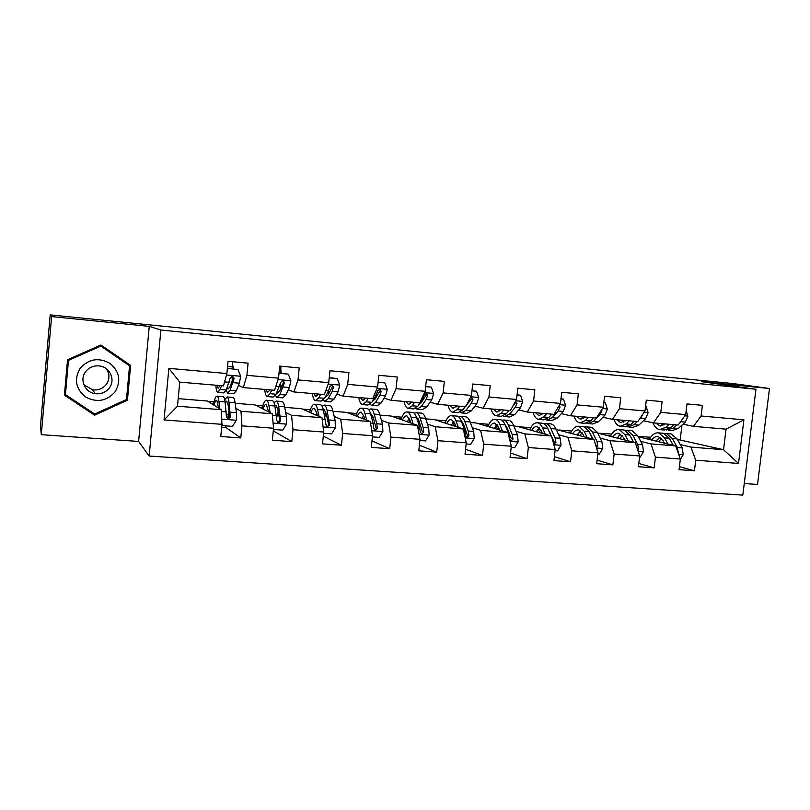 <?xml version="1.0" encoding="UTF-8"?>
<svg xmlns="http://www.w3.org/2000/svg" width="810" height="810" viewBox="0 0 810 810"><rect width="100%" height="100%" fill="white"/><g stroke="black" fill="none" stroke-linecap="round" stroke-linejoin="round"><path stroke-width="1.21" d="M744.258 483.54L757.522 484.461L769.5 388.506L732.706 383.525L638.847 374.341M149.151 456.04L742.821 495.123L755.963 389.256L160.886 330.024L149.151 456.04L138.611 441.44L149.253 326.369L51.617 316.589L41.3 434.676L138.611 441.44M41.3 434.676L40.5 425.908L50.19 314.877L51.617 316.589M677.342 439.405L723.522 449.702L726.054 429.168L693.451 426.354L701.096 415.996L702.381 405.354L687.001 403.927L685.706 414.619L660.788 412.391L662.074 401.608L646.299 400.14L645.013 410.974L619.458 408.685L620.733 397.771L604.554 396.272L603.278 407.238L577.064 404.899L578.34 393.832L561.735 392.293L560.469 403.41L533.577 401.001L534.843 389.792L517.803 388.213L516.547 399.472L488.936 397.001L490.192 385.651L472.706 384.021L471.46 395.442L443.11 392.901L444.356 381.388L426.404 379.718L425.159 391.291L396.05 388.689L397.285 377.014L378.837 375.303L377.602 387.038L347.692 384.355L348.918 372.529L329.953 370.767L328.738 382.664L297.999 379.91L299.204 367.912L279.713 366.1L278.508 378.159L246.898 375.334L248.083 363.163L228.045 361.3L226.861 373.542L168.875 368.347L164.045 419.955L177.481 406.215L221.17 409.688L207.38 401.021L178.2 398.642M701.096 415.996L743.904 419.833L738.507 463.442L695.719 460.201L694.443 470.782L679.428 466.671M164.045 419.955L221.95 424.339L220.776 436.499L240.783 437.947L241.957 425.847L273.537 428.237L272.342 440.225L291.802 441.632L292.997 429.715L323.706 432.044L322.501 443.86L341.425 445.227L342.64 433.471L372.519 435.729L371.294 447.393L389.711 448.72L390.936 437.127L420.015 439.334L418.79 450.826L436.722 452.132L437.957 440.691L466.266 442.827L465.031 454.177L482.487 455.443L483.732 444.153L511.312 446.239L510.067 457.437L527.077 458.673L528.333 447.525L555.204 449.56L553.949 460.617L570.524 461.811L571.789 450.816L597.982 452.8L596.707 463.705L612.866 464.879L614.142 454.025L639.677 455.959L638.401 466.732L654.166 467.866L655.442 457.154L680.349 459.037L679.063 469.668L694.443 470.782M50.19 314.877L638.877 374.088M685.706 414.619L678.183 425.048L653.457 422.911L643.434 420.755M638.27 436.782L675.682 445.885L650.956 443.921L640.7 441.359M598.114 433.208L611.732 434.049M653.457 422.911L660.788 412.391M680.349 459.037L675.682 445.885M655.442 457.154L650.956 443.921M645.013 410.974L637.804 421.565L612.451 419.377L602.883 417.231M597.699 433.107L635.313 442.675L609.96 440.65L600.159 438.089M612.451 419.377L619.458 408.685M639.677 455.959L635.313 442.675M614.142 454.025L609.96 440.65M603.278 407.238L596.403 418L570.402 415.763L561.32 413.626M556.237 429.513L593.922 439.374L567.931 437.309L558.606 434.727M537.992 429.037L538.508 429.178M549.393 432.186L550.03 432.358M570.402 415.763L577.064 404.899M597.982 452.8L593.922 439.374M571.789 450.816L567.931 437.309M560.469 403.41L553.949 414.345L527.28 412.047L518.694 409.921M513.834 426.05L517.246 426.333L551.488 436.003L524.829 433.876L515.99 431.284M496.176 425.473L496.884 425.685M506.564 428.52L507.485 428.794M527.28 412.047L533.577 401.001M555.204 449.56L551.488 436.003M528.333 447.525L524.829 433.876M516.547 399.472L510.401 410.589L483.033 408.24L474.984 406.114M470.347 422.496L476.179 422.972L507.951 432.53L480.593 430.353L472.291 427.741M453.327 421.787L454.096 422.03M462.632 424.713L463.867 425.098M483.033 408.24L488.936 397.001M511.312 446.239L507.951 432.53M483.732 444.153L480.593 430.353M471.46 395.442L465.709 406.742L437.613 404.322L430.14 402.205M422.911 400.16L422.101 399.927M425.746 418.861L434.109 419.539L463.279 428.976L435.203 426.738L427.457 424.106M417.575 420.744L419.124 421.271M437.613 404.322L443.11 392.901M466.266 442.827L463.279 428.976M437.957 440.691L435.203 426.738M425.159 391.291L419.833 402.793L390.987 400.312L384.102 398.186M376.994 395.989L375.87 395.644M379.971 415.115L391.007 416.016L417.423 425.321L388.597 423.022L381.449 420.35M372.165 416.887L373.207 417.272L376.053 428.065L377.308 428.571L376.832 423.772L374.159 414.123C373.299 411.055 372.185 409.333 370.848 408.939L368.671 409.607M390.987 400.312L396.05 388.689M420.015 439.334L417.423 425.321M390.936 437.127L388.597 423.022M377.602 387.038L372.721 398.733L343.096 396.181L336.849 394.045M329.873 391.655L328.404 391.159M332.981 411.277L346.822 412.411L370.332 421.575L340.726 419.216L334.206 416.482M343.096 396.181L347.692 384.355M372.519 435.729L370.332 421.575M342.64 433.471L340.726 419.216M328.738 382.664L324.324 394.571L293.878 391.949L288.309 389.772M281.485 387.109L280.827 386.856M284.735 407.339L301.512 408.716L321.965 417.717L291.539 415.297L285.697 412.482M293.878 391.949L297.999 379.91M323.706 432.044L321.965 417.717M292.997 429.715L291.539 415.297M278.508 378.159L274.59 390.288L243.294 387.595L238.454 385.358M235.173 403.289L255.049 404.919L272.261 413.758L240.985 411.267L235.852 408.311M243.294 387.595L246.898 375.334M273.537 428.237L272.261 413.758M241.957 425.847L240.985 411.267M226.861 373.542L223.469 385.884L179.759 382.117L168.875 368.347M221.95 424.339L221.17 409.688M769.5 388.506L701.602 381.702L755.963 389.256M149.253 326.369L160.886 330.024M179.759 382.117L177.481 406.215M693.451 426.354L683.012 424.187M680.208 439.638L681.959 425.139M638.108 436.479L650.713 437.228M649.255 437.117L650.572 437.43M680.268 444.548L690.94 447.1L723.522 449.702L738.507 463.442M207.937 401.375L213.972 401.871M255.757 405.283L262.794 405.85M302.353 409.08L310.351 409.738M347.784 412.786L356.694 413.515M392.091 416.401L401.861 417.201M435.314 419.924L445.895 420.795M477.485 423.367L488.845 424.298M518.653 426.728L530.742 427.71M558.849 430.009L571.637 431.052M726.054 429.168L743.904 419.833M695.719 460.201L690.94 447.1M232.156 377.946L232.328 376.164M233.027 368.914L233.29 366.191L232.652 365.948M232.642 366.13L233.29 366.191M228.218 418.476L228.957 410.903M240.783 437.947L225.656 427.305M211.329 403.501L213.526 403.684M259.98 407.45L262.278 407.643M291.802 441.632L273.567 431.031M281.1 373.278L280.959 370.464M307.385 411.298L309.774 411.49M341.425 445.227L323.291 436.144M353.565 415.044L356.056 415.246M363.255 415.824L363.771 415.864M389.711 448.72L371.982 440.853M398.591 418.689L401.163 418.902M408.412 419.489L409.799 419.6M436.722 452.132L419.398 445.176M454.116 422.334L453.144 422.03M442.493 422.253L445.146 422.466M452.446 423.063L453.752 423.164M482.487 455.443L465.568 449.216M496.763 425.938L495.983 425.716M485.311 425.726L488.045 425.949M495.386 426.536L496.439 426.627M527.077 458.673L510.563 453.023M538.377 429.432L537.789 429.27M527.097 429.108L529.892 429.341M537.283 429.938L538.093 429.999M570.524 461.811L554.394 456.658M567.871 432.418L570.746 432.651M578.168 433.249L578.745 433.299M612.866 464.879L597.122 460.12M607.682 435.648L610.619 435.881M654.166 467.866L638.786 463.462M650.41 437.663L649.225 437.38M646.562 438.797L649.559 439.04M94.608 415.186L127.433 400.201L130.623 365.401L100.926 345.009L67.544 359.761L64.415 395.138L94.608 415.186L94.203 413.728M748.41 450.097L752.044 420.846M64.486 394.318L93.909 413.859M129.448 365.735L129.549 364.662M126.502 399.148L127.433 400.201M220.128 385.6L218.082 388.233L216.857 385.317M221.494 385.712L220.087 389.438L217.708 392.394C216.766 391.908 216.128 389.519 215.804 385.226M238.039 369.583L227.529 368.408L238.039 369.583L240.671 376.417L239.325 383.191L236.257 390.815L233.715 393.741L228.055 393.265M232.51 368.864L232.612 361.726M232.207 381.216L232.176 376.164M228.207 368.682L227.165 370.352M226.172 390.157L227.65 393.235L230.121 390.298L234.161 378.28L232.46 376.174L230.222 377.936L226.243 389.964L223.803 392.911L218.093 392.435M234.161 378.28L233.381 377.946L230.091 386.613L228.025 389.073L227.114 387.717M221.91 423.589L222.699 425.615L232.521 426.354L236.419 420.096L236.449 412.665L235.092 402.742C234.647 399.593 234.009 397.842 233.169 397.487L232.753 397.447M228.936 410.71L227.711 418.537M226.273 425.888L224.957 427.771L221.636 427.528M219.824 408.847L218.933 401.416C218.538 398.267 217.951 396.505 217.171 396.151C215.905 395.877 214.609 398.733 213.283 404.737M218.649 408.108L216.776 400.312C215.926 400.059 215.014 401.699 214.073 405.233M222.699 425.615L221.899 424.794M222.871 396.627L223.266 396.657C224.066 397.011 224.674 398.773 225.089 401.922L226.456 416.826L228.147 418.962L230.384 417.13L228.967 402.236C228.541 399.087 227.924 397.335 227.104 396.981L224.734 399.745M225.16 402.479L226.709 401.122L228.258 405.526L229.625 416.654L227.468 418.517L228.147 418.962M115.091 391.837C121.297 381.024 119.576 371.527 109.907 363.336C98.648 357.22 88.736 358.87 80.17 368.267C73.892 379.232 75.664 388.8 85.495 396.961C96.835 402.924 106.707 401.213 115.091 391.837M109.391 387.858C115.759 379.748 109.704 366.697 99.103 365.907C93.484 365.482 88.968 367.436 85.556 371.77C79.329 379.698 84.908 392.404 95.104 393.66C101.027 394.359 105.786 392.425 109.391 387.858M83.855 384.75L92.654 389.823C98.374 390.501 102.961 388.638 106.444 384.244C109.765 379.12 109.765 373.987 106.464 368.823M65.438 394.622L68.06 359.64L100.065 345.495L129.559 365.816L126.471 399.522L94.669 414.031L65.438 394.622L68.465 360.359L100.794 346.083L129.559 365.816M68.06 359.64L68.465 360.359M100.065 345.495L100.794 346.083M270.034 389.893L267.573 392.455L266.004 389.549M271.725 390.035L270.064 393.69L267.199 396.566C266.024 396.07 265.194 393.69 264.698 389.438M278.994 373.299L288.35 374.149L290.881 380.882L289.373 387.555L285.808 395.037L282.791 397.882L277.374 397.426M280.847 373.258L280.827 366.201M280.979 388.203L280.594 382.917M288.35 374.149L279.015 373.096M275.4 395.462L276.878 397.386L279.845 394.531L284.512 382.735L282.882 380.659L280.685 382.401L276.068 394.207L273.142 397.062L267.685 396.606M284.512 382.735L283.561 382.391L279.723 390.886L277.253 393.275L276.686 392.86M318.624 394.075L315.768 396.566L313.865 393.67M320.608 394.247L318.725 397.832L315.394 400.626C313.996 400.11 312.984 397.75 312.326 393.538M329.235 377.865L337.294 378.594L339.734 385.236L338.084 391.807L334.044 399.138L330.571 401.902L325.397 401.466M328.647 393.923L328.192 391.564M337.294 378.594L329.255 377.662M323.382 400.1L324.82 401.416L328.232 398.642L332.221 391.291L333.517 387.069L331.948 385.023L329.791 386.745L328.506 390.967L324.557 398.328L321.175 401.112L315.961 400.677M333.517 387.069L332.394 386.704L328.04 395.037L325.093 397.335M273.416 429.442L282.751 430.14L286.568 423.964L286.467 416.623L284.634 406.792C284.026 403.674 283.216 401.932 282.194 401.568L281.698 401.517M278.164 411.186L276.807 417.18M274.387 429.513L273.233 431.305M270.125 412.665L268.9 405.506C268.343 402.378 267.594 400.636 266.622 400.272C265.072 399.958 263.554 402.712 262.055 408.513M268.657 411.905L266.227 404.362C265.184 404.099 264.121 405.658 263.037 409.02M272.069 400.717L272.555 400.758C273.547 401.132 274.327 402.874 274.894 405.992L276.868 420.755L278.539 422.85L280.695 421.048L278.67 406.306C278.083 403.188 277.293 401.436 276.291 401.072L274.023 402.681M274.803 405.486L275.896 405.162L277.87 409.536L279.754 420.562L277.688 422.405L278.539 422.85M268.495 410.933L268.282 411.713M323.585 433.218L331.634 433.826L335.38 427.731L335.148 420.471L332.849 410.741C332.11 407.653 331.138 405.911 329.943 405.537L329.356 405.486M326.096 413.12L324.881 416.644M319.069 416.441L317.54 409.485C316.842 406.387 315.92 404.656 314.776 404.271C312.954 403.947 311.212 406.6 309.552 412.25M317.328 415.682L316.669 412.675L314.371 408.321C313.146 408.037 311.931 409.526 310.736 412.776M319.98 404.706L320.547 404.757C321.712 405.132 322.653 406.873 323.372 409.961L325.934 424.572L327.564 426.647L329.65 424.855L327.048 410.265C326.319 407.177 325.367 405.435 324.192 405.061L321.975 406.073M323.16 409.08L323.787 409.091L326.167 413.444L328.546 424.359L329.65 424.855M316.669 412.665L315.859 415.024M365.928 398.156L362.698 400.575L360.49 397.68M368.206 398.348L366.1 401.861L362.323 404.575C360.733 404.058 359.529 401.709 358.729 397.538M378.098 382.31L384.942 382.927L387.291 389.478L385.509 395.938L381.014 403.137L377.116 405.82L372.175 405.405M375.182 398.955L374.726 397.528M384.942 382.927L378.118 382.107M370.13 404.392L371.507 405.354L375.364 402.651L379.799 395.442L381.216 391.291L379.718 389.276L377.592 390.967L376.184 395.128L371.78 402.347L367.963 405.051L362.971 404.635M381.216 391.291L379.941 390.916L375.101 399.087L372.438 401.406M412.017 402.125L408.432 404.474L405.921 401.598M414.558 402.337L412.239 405.79L408.058 408.432C406.266 407.896 404.899 405.557 403.957 401.426M425.665 386.633L431.345 387.15L433.613 393.599L431.69 399.968L426.779 407.025L422.466 409.647L417.747 409.242M420.582 403.532L420.198 402.722M431.345 387.15L425.685 386.431M415.692 408.442L417.008 409.182L421.271 406.559L426.131 399.482L427.66 395.391L426.222 393.407L424.136 395.088L422.607 399.178L417.778 406.266L413.546 408.888L408.787 408.493M411.379 402.064L411.652 402.651M427.66 395.391L426.242 395.017L420.937 403.036L418.507 405.192M456.921 405.992L453.003 408.281L450.218 405.415M459.726 406.235L457.204 409.617L452.628 412.189C450.654 411.642 449.135 409.313 448.051 405.223M471.967 390.835L476.543 391.25L478.73 397.619L476.685 403.896L471.38 410.822L466.681 413.363L462.166 412.989M476.543 391.25L471.987 390.643M465.142 406.701L462.601 410.073L457.984 412.634L453.428 412.25M455.534 405.871L456.141 406.944M460.11 412.33L461.356 412.918L466.003 410.366L471.268 403.421L472.908 399.401L471.531 397.447L470.225 397.862M472.908 399.401L471.349 399.006L463.624 408.716M469.354 399.573L466.945 404.301M372.397 436.894L379.232 437.41L382.887 431.396L382.533 424.227L379.819 414.578C378.928 411.52 377.804 409.799 376.447 409.404L375.779 409.354M372.732 415.803L371.699 417.93M366.717 420.167L364.895 413.363C364.054 410.295 362.981 408.564 361.675 408.179C359.6 407.825 357.645 410.407 355.833 415.925M364.723 419.388L363.953 416.502L361.26 412.168C359.873 411.875 358.516 413.302 357.19 416.451M364.409 418.213L364.146 419.165M370.302 412.887L373.197 417.251M366.647 408.594L367.305 408.645C368.631 409.03 369.725 410.761 370.585 413.829L373.218 423.488L373.683 428.287L375.293 430.333L377.308 428.571M363.568 415.236L362.202 418.406M419.894 440.478L425.574 440.903L429.168 434.97L428.692 427.882L425.564 418.325C424.551 415.297 423.286 413.576 421.767 413.171L421.028 413.11M418.152 418.831L417.352 420.036M413.12 423.812L411.034 417.14C410.062 414.092 408.837 412.371 407.369 411.976C405.051 411.612 402.904 414.123 400.94 419.519M410.883 423.022L410.012 420.228L406.954 415.915C405.405 415.621 403.917 416.998 402.469 420.056M412.128 412.371L412.847 412.432C414.345 412.837 415.581 414.548 416.573 417.585L419.62 427.164L420.198 431.902L421.767 433.927L423.721 432.175L423.134 427.437L420.056 417.879C419.064 414.841 417.808 413.12 416.31 412.725L414.163 413.171M409.89 419.874L409.06 422.375M410.467 422.871L410.67 422.344M416.3 416.796L419.023 420.957L422.314 431.669L423.721 432.175M409.222 418.213L407.359 421.777M466.145 443.961L470.721 444.305L474.245 438.443L473.668 431.436L470.154 421.969C469.01 418.972 467.613 417.261 465.942 416.846L465.132 416.785M462.399 422L461.872 422.597M458.328 427.376L455.99 420.815C454.886 417.798 453.529 416.087 451.899 415.682C449.358 415.297 447.029 417.747 444.923 423.033M455.858 426.576L454.896 423.863L451.494 419.57C449.793 419.266 448.173 420.603 446.614 423.589M456.455 416.056L457.255 416.127C458.885 416.532 460.272 418.243 461.386 421.251L464.818 430.738L465.497 435.426L467.046 437.42L468.929 435.699L468.251 431.011L464.788 421.534C463.654 418.527 462.267 416.816 460.617 416.411L458.49 416.715M454.177 422.192L452.851 425.604M454.42 426.111L455.129 424.531M461.184 420.734L463.674 424.572L467.39 435.183L468.929 435.699M453.691 421.362L451.393 425.128M500.691 409.759L496.459 411.986L493.411 409.131M503.739 410.022L501.036 413.343L496.084 415.844C493.938 415.287 492.257 412.978 491.052 408.928M517.053 394.936L520.587 395.26L522.693 401.537L520.536 407.714L514.846 414.517L509.784 416.998L505.47 416.634M520.587 395.26L517.074 394.743M509.024 410.478L506.301 413.788L501.309 416.279L496.955 415.915M498.595 409.576L499.527 410.994M499.476 409.658L499.821 410.731M503.415 416.087L504.6 416.563L509.611 414.072L515.261 407.258L517.003 403.299L515.676 401.365M509.267 410.498L507.829 411.925M517.003 403.299L515.302 402.894L512.882 406.093M511.191 447.363L514.725 447.626L518.177 441.835L517.489 434.909L513.621 425.533C512.355 422.547 510.826 420.856 509.014 420.43L508.133 420.36M502.392 430.859L499.81 424.399C498.585 421.413 497.087 419.712 495.325 419.296C492.571 418.892 490.06 421.291 487.812 426.475M499.699 430.049L498.646 427.397L494.91 423.134C493.077 422.82 491.326 424.116 489.665 427.032M499.679 419.661L500.539 419.732C502.321 420.147 503.83 421.848 505.065 424.825L508.872 434.231L509.642 438.868L511.171 440.832L512.993 439.131L512.214 434.494L508.386 425.098C507.141 422.121 505.622 420.42 503.83 420.005L501.714 420.208M497.3 424.896L495.568 428.804M497.289 429.32L498.494 427.042M505.005 424.673L507.202 428.095L511.312 438.605L512.993 439.131M497.056 424.572L494.323 428.429M543.378 413.434L538.842 415.611L535.542 412.756M546.649 413.718L543.763 416.978L538.468 419.418C536.159 418.851 534.337 416.563 533 412.543M560.986 398.925L563.517 399.158L565.552 405.354L563.294 411.45L557.24 418.122L551.833 420.542L547.712 420.188M563.517 399.158L561.006 398.733M551.802 414.163L548.896 417.413L543.561 419.843L539.399 419.489M540.604 413.191L541.86 414.852M541.222 413.252L541.789 414.791M545.656 419.722L546.77 420.117L552.137 417.697L558.141 410.994L559.983 407.096L559.295 405.385M555.083 450.664L557.614 450.856L561.006 445.135L560.216 438.291L556.004 428.996C554.627 426.05 552.977 424.359 551.033 423.934L550.091 423.853M545.343 434.261L542.528 427.893C541.191 424.936 539.581 423.245 537.678 422.82C534.711 422.405 532.038 424.744 529.669 429.837M542.437 433.441L541.303 430.849L537.263 426.607C535.288 426.283 533.426 427.548 531.664 430.404M553.676 444.001L555.943 442.473L555.073 437.886L550.891 428.581C549.534 425.625 547.894 423.934 545.97 423.508L543.874 423.64M539.288 427.832L537.232 431.973M539.106 432.5L540.776 429.776M547.803 428.632L554.141 441.946L555.943 442.473M541.829 423.164L542.761 423.245C544.684 423.671 546.315 425.361 547.661 428.318L551.033 435.871M539.328 427.801L536.22 431.69M585.012 417.018L580.193 419.134L576.649 416.3M588.495 417.322L585.448 420.522L579.818 422.901C577.348 422.324 575.394 420.046 573.946 416.067M603.794 402.813L605.384 402.965L607.348 409.08L604.979 415.084L598.59 421.645L592.859 423.994L588.921 423.66M593.528 417.757L590.449 420.957L584.79 423.316L580.81 422.982M581.59 416.725L583.149 418.557M581.965 416.755L582.36 417.768M586.865 423.245L587.918 423.579L593.608 421.22L599.957 414.639L601.891 410.802L601.749 409.627M605.384 402.965L603.814 402.651M597.851 453.894L599.44 454.005L602.772 448.355L601.891 441.592L597.345 432.378L592.029 427.346L591.027 427.255M587.23 437.592L584.202 431.305L578.998 426.252C575.839 425.827 573.004 428.115 570.513 433.127M584.131 436.762L582.917 434.221L578.573 429.999C576.477 429.664 574.503 430.9 572.65 433.694M596.352 447.414L597.831 445.733L596.869 441.197L592.363 431.973L587.088 426.931L585.002 427.002M579.697 431.619L577.905 435.102M579.909 435.638L582.015 432.631M589.66 432.641L593.153 439.172M582.967 426.587L583.959 426.667L589.204 431.71L592.788 439.071M580.578 431.001L577.095 434.879M595.026 443.04L595.897 445.196L597.831 445.733M625.624 420.522L620.541 422.587L616.774 419.752M629.319 420.835L626.11 423.984L620.166 426.293C617.554 425.716 615.458 423.448 613.909 419.509M645.529 406.61L646.218 406.671L648.111 412.715L645.651 418.628L638.938 425.078L632.894 427.366L629.137 427.052M634.23 421.261L631 424.399L625.016 426.708L621.219 426.384M621.594 420.167L623.457 422.142M627.092 426.678L628.074 426.961L634.078 424.663L637.318 421.524M625.077 421.038L624.631 420.43M638.837 420.056L640.75 418.203L642.806 414.214M646.218 406.671L645.54 406.539M639.556 457.032L640.244 457.083L643.504 451.504L642.543 444.811L637.683 435.679L632.033 430.667L630.98 430.586M624.429 439.273L624.125 439.83M628.084 440.832L624.864 434.636L619.316 429.614C615.975 429.168 612.998 431.406 610.386 436.337M624.804 440.002L623.518 437.501L618.891 433.309C616.673 432.965 614.598 434.17 612.654 436.914M637.855 450.411L638.685 448.912L637.642 444.417L632.823 435.284L627.213 430.272L625.148 430.302M619.083 435.395L617.605 438.169M619.751 438.716L622.242 435.527M630.747 436.934L633.612 442.24M623.113 429.928L624.166 430.019L629.745 435.031L633.511 442.219M620.824 434.16L616.997 438.018M665.273 423.934L659.927 425.949L655.948 423.124M669.161 424.268L665.8 427.366L659.553 429.614C656.778 429.017 654.561 426.748 652.9 422.79M686.181 410.7L687.882 416.259L685.331 422.091L678.314 428.429L671.986 430.657L668.392 430.353M673.95 424.683L670.569 427.771L664.291 430.009L660.666 429.705M660.656 423.529L662.793 425.604M666.346 430.019L673.576 428.024L676.957 424.936M664.372 424.693L663.623 423.792M680.785 421.433L681.767 420.086M680.268 459.716L683.255 454.572L682.212 447.95L677.059 438.899L671.095 433.917L669.981 433.826M663.643 441.612L662.914 442.776M667.956 444.012L664.544 437.876L658.682 432.884C655.158 432.429 652.04 434.626 649.316 439.466M664.504 443.171L663.137 440.711L658.257 436.539C655.918 436.185 653.741 437.359 651.716 440.053M678.233 453.074L677.433 447.565L672.31 438.514L666.387 433.532L664.332 433.522M657.477 439.162L656.383 441.187M658.641 441.744L661.517 438.443M662.307 433.188L663.41 433.279L669.313 438.271L673.262 445.298M660.11 437.278L655.958 441.085M240.61 376.245L226.466 374.979M226.243 389.964L220.087 389.438M227.539 366.474L232.612 366.94M236.257 390.815L230.121 390.298M229.21 382.31L224.562 381.905M239.325 383.191L233.128 382.654M221.667 419.124L236.317 420.258M228.967 402.236L235.092 402.742M228.309 414.457L226.496 414.315M218.933 401.416L225.089 401.922M230.263 412.168L236.449 412.665M221.262 411.46L226.344 411.865M229.625 416.654L230.384 417.13M290.81 380.72L278.053 379.576M276.068 394.207L270.064 393.69M279.207 371.193L280.928 371.355M285.808 395.037L279.845 394.531M279.531 386.694L275.856 386.38M289.373 387.555L283.348 387.028M339.673 385.074L328.222 384.051M324.557 398.328L318.725 397.832M334.044 399.138L328.232 398.642M328.506 390.967L325.752 390.724M338.084 391.807L332.221 391.291M273.081 423.093L286.477 424.126M278.67 406.306L284.634 406.792M268.9 405.506L274.894 405.992M280.452 416.148L286.467 416.623M272.413 415.51L276.635 415.844M279.754 420.562L280.695 421.048M323.089 426.941L335.279 427.882M327.048 410.265L332.849 410.741M317.54 409.485L323.372 409.961M329.285 420.015L335.148 420.471M322.177 419.448L325.579 419.722M387.241 389.316L377.035 388.405M371.78 402.347L366.1 401.861M381.014 403.137L375.364 402.651M376.184 395.128L374.291 394.966M385.509 395.938L379.799 395.442M433.552 393.437L424.541 392.637M417.778 406.266L412.239 405.79M426.779 407.025L421.271 406.559M422.607 399.178L421.554 399.087M431.69 399.968L426.131 399.482M478.669 397.467L470.782 396.758M462.601 410.073L457.204 409.617M471.38 410.822L466.003 410.366M476.685 403.896L471.268 403.421M371.739 430.697L382.796 431.548M374.159 414.123L379.819 414.578M364.895 413.363L370.585 413.829M376.832 423.772L382.533 424.227M370.595 423.286L373.218 423.488M419.094 434.342L429.077 435.112M420.056 417.879L425.564 418.325M411.034 417.14L416.573 417.585M423.134 427.437L428.692 427.882M417.737 427.012L419.62 427.164M465.203 437.906L474.154 438.595M464.788 421.534L470.154 421.969M455.99 420.815L461.386 421.251M468.251 431.011L473.668 431.436M463.644 430.647L464.818 430.738M522.642 401.385L515.828 400.778M506.301 413.788L501.036 413.343M514.846 414.517L509.611 414.072M520.536 407.714L515.261 407.258M510.118 441.369L518.086 441.976M508.386 425.098L513.621 425.533M499.81 424.399L505.065 424.825M512.214 434.494L517.489 434.909M508.356 434.19L508.872 434.231M565.501 405.202L559.71 404.686M548.896 417.413L543.763 416.978M557.24 418.122L552.137 417.697M563.294 411.45L558.141 410.994M558.475 406.762L559.983 407.096M553.878 444.741L560.915 445.277M550.891 428.581L556.004 428.996M542.528 427.893L547.661 428.318M555.073 437.886L560.216 438.291M607.297 408.928L602.478 408.493M590.449 420.957L585.448 420.522M598.59 421.645L593.608 421.22M604.979 415.084L599.957 414.639M601.111 410.64L601.891 410.802M596.535 448.031L602.68 448.497M592.363 431.973L597.345 432.378M584.202 431.305L589.204 431.71M596.869 441.197L601.891 441.592M648.061 412.563L644.173 412.209M631 424.399L626.11 423.984M638.938 425.078L634.078 424.663M645.651 418.628L640.75 418.203M638.128 451.231L643.423 451.646M632.823 435.284L637.683 435.679M624.864 434.636L629.745 435.031M637.642 444.417L642.543 444.811M637.237 448.527L638.685 448.912M687.842 416.107L684.835 415.834M670.569 427.771L665.8 427.366M678.314 428.429L673.576 428.024M685.331 422.091L680.613 421.676M678.689 454.359L683.184 454.704M672.31 438.514L677.059 438.899M664.544 437.876L669.313 438.271M677.433 447.565L682.212 447.95M677.788 451.818L678.547 452.01M233.169 397.487L227.104 396.981M223.266 396.657L217.171 396.151M92.654 389.823L95.104 393.66M282.194 401.568L276.291 401.072M272.555 400.758L266.622 400.272M329.943 405.537L324.192 405.061M320.547 404.757L314.776 404.271M326.622 426.212L327.564 426.647M362.698 400.575L363.234 400.616M408.432 404.474L409.03 404.524M453.003 408.281L453.661 408.341M376.447 409.404L370.848 408.939M367.305 408.645L361.675 408.179M374.503 430.009L375.293 430.333M421.767 413.171L416.31 412.725M412.847 412.432L407.369 411.976M421.099 433.674L421.767 433.927M465.942 416.846L460.617 416.411M457.255 416.127L451.899 415.682M466.459 437.228L467.046 437.42M496.459 411.986L497.178 412.057M509.014 420.43L503.83 420.005M500.539 419.732L495.325 419.296M510.654 440.67L511.171 440.832M538.842 415.611L539.612 415.672M551.033 423.934L545.97 423.508M542.761 423.245L537.678 422.82M580.193 419.134L581.013 419.205M592.029 427.346L587.088 426.931M583.959 426.667L578.998 426.252M620.541 422.587L621.412 422.658M632.033 430.667L627.213 430.272M624.166 430.019L619.316 429.614M659.927 425.949L660.838 426.019M671.095 433.917L666.387 433.532M663.41 433.279L658.682 432.884"/></g></svg>
